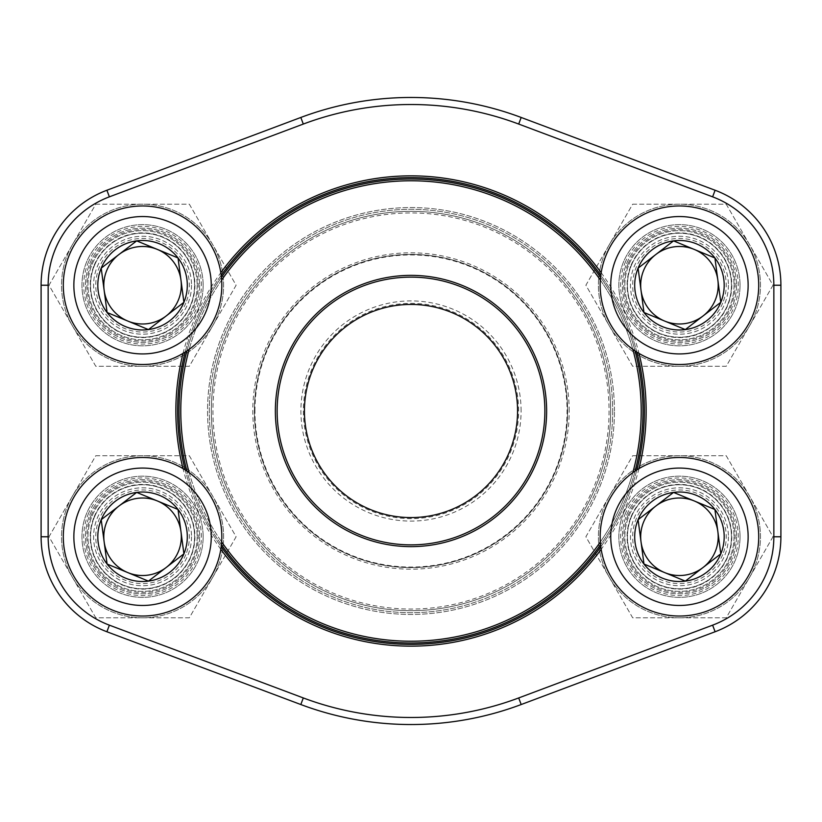 <?xml version="1.0" encoding="UTF-8"?>
<svg xmlns="http://www.w3.org/2000/svg" width="822" height="822" viewBox="0 0 822 822"><rect width="100%" height="100%" fill="white"/><g stroke="black" fill="none" stroke-linecap="round" stroke-linejoin="round"><path stroke-width="0.62" stroke-dasharray="4.11 3.08" d="M722.692 554.634A46.803 46.803 0 0 1 642.342 565.289A46.803 46.803 0 0 1 673.29 490.374A46.803 46.803 0 0 1 722.692 554.634M606.184 506.496A79.261 79.261 0 0 1 742.287 488.453A79.261 79.261 0 0 1 689.864 615.339A79.261 79.261 0 0 1 606.184 506.496M631.378 516.904A52.002 52.002 0 0 1 720.668 505.068A52.002 52.002 0 0 1 686.278 588.316A52.002 52.002 0 0 1 631.378 516.904A52.002 52.002 0 0 0 659.583 584.822A52.002 52.002 0 0 0 727.501 556.628A52.002 52.002 0 0 0 699.296 488.71A52.002 52.002 0 0 0 631.378 516.904M185.813 303.102A46.803 46.803 0 0 1 105.452 313.757A46.803 46.803 0 0 1 136.411 238.842A46.803 46.803 0 0 1 185.813 303.102M69.305 254.964A79.261 79.261 0 0 1 205.397 236.921A79.261 79.261 0 0 1 152.974 363.807A79.261 79.261 0 0 1 69.305 254.964M94.499 265.372A52.002 52.002 0 0 1 183.789 253.536A52.002 52.002 0 0 1 149.388 336.784A52.002 52.002 0 0 1 94.499 265.372A52.002 52.002 0 0 0 122.704 333.29A52.002 52.002 0 0 0 190.622 305.096A52.002 52.002 0 0 0 162.417 237.178A52.002 52.002 0 0 0 94.499 265.372M185.813 554.634A46.803 46.803 0 0 1 105.452 565.289A46.803 46.803 0 0 1 136.411 490.374A46.803 46.803 0 0 1 185.813 554.634M69.305 506.496A79.261 79.261 0 0 1 205.397 488.453A79.261 79.261 0 0 1 152.974 615.339A79.261 79.261 0 0 1 69.305 506.496M94.499 516.904A52.002 52.002 0 0 1 183.789 505.068A52.002 52.002 0 0 1 149.388 588.316A52.002 52.002 0 0 1 94.499 516.904A52.002 52.002 0 0 0 122.704 584.822A52.002 52.002 0 0 0 190.622 556.628A52.002 52.002 0 0 0 162.417 488.71A52.002 52.002 0 0 0 94.499 516.904M722.692 303.102A46.803 46.803 0 0 1 642.342 313.757A46.803 46.803 0 0 1 673.29 238.842A46.803 46.803 0 0 1 722.692 303.102M606.184 254.964A79.261 79.261 0 0 1 742.287 236.921A79.261 79.261 0 0 1 689.864 363.807A79.261 79.261 0 0 1 606.184 254.964M631.378 265.372A52.002 52.002 0 0 1 720.668 253.536A52.002 52.002 0 0 1 686.278 336.784A52.002 52.002 0 0 1 631.378 265.372A52.002 52.002 0 0 0 659.583 333.29A52.002 52.002 0 0 0 727.501 305.096A52.002 52.002 0 0 0 699.296 237.178A52.002 52.002 0 0 0 631.378 265.372M95.773 204.205L189.337 204.205L212.734 244.72L236.12 285.234L189.337 366.263L95.773 366.263L49.001 285.234L95.773 204.205L189.337 204.205L212.734 244.72L236.12 285.234L189.337 366.263L95.773 366.263L49.001 285.234L95.773 204.205M191.516 285.234A48.96 48.96 0 0 1 118.08 327.639A48.96 48.96 0 0 1 118.08 242.829A48.96 48.96 0 0 1 191.516 285.234A48.96 48.96 0 0 0 118.08 242.829A48.96 48.96 0 0 0 118.08 327.639A48.96 48.96 0 0 0 191.516 285.234M199.633 285.234A57.067 57.067 0 0 1 114.022 334.657A57.067 57.067 0 0 1 114.022 235.811A57.067 57.067 0 0 1 199.633 285.234A57.067 57.067 0 0 0 114.022 235.811A57.067 57.067 0 0 0 114.022 334.657A57.067 57.067 0 0 0 199.633 285.234M72.387 244.72A81.029 81.029 0 0 1 212.734 244.72A81.029 81.029 0 0 1 142.555 366.263A81.029 81.029 0 0 1 72.387 244.72A81.029 81.029 0 0 1 212.734 244.72A81.029 81.029 0 0 1 142.555 366.263A81.029 81.029 0 0 1 72.387 244.72M632.806 349.329A230.222 230.222 0 0 0 600.348 280.045M221.652 280.045A230.222 230.222 0 0 0 189.194 349.329M189.194 472.671A230.222 230.222 0 0 0 221.652 541.955M600.348 541.955A230.222 230.222 0 0 0 632.806 472.671M179.021 411A231.979 231.979 0 0 0 411 642.979A231.979 231.979 0 0 0 642.979 411A231.979 231.979 0 0 0 411 179.021A231.979 231.979 0 0 0 179.021 411M635.067 471.088A231.979 231.979 0 0 1 600.574 544.698M221.426 544.698A231.979 231.979 0 0 1 186.933 471.088M186.933 350.912A231.979 231.979 0 0 1 221.426 277.302M600.574 277.302A231.979 231.979 0 0 1 635.067 350.912M180.778 411A230.222 230.222 0 0 1 526.111 211.624A230.222 230.222 0 0 1 526.111 610.376A230.222 230.222 0 0 1 180.778 411M610.654 411A199.654 199.654 0 0 0 311.168 238.092A199.654 199.654 0 0 0 311.168 583.908A199.654 199.654 0 0 0 610.654 411A199.654 199.654 0 0 0 411 211.346A199.654 199.654 0 0 0 211.346 411A199.654 199.654 0 0 0 411 610.654A199.654 199.654 0 0 0 610.654 411A199.654 199.654 0 0 0 411 211.346A199.654 199.654 0 0 0 211.346 411A199.654 199.654 0 0 0 411 610.654A199.654 199.654 0 0 0 610.654 411M521.086 411A110.086 110.086 0 0 0 355.957 315.658A110.086 110.086 0 0 0 355.957 506.342A110.086 110.086 0 0 0 521.086 411M518.62 411A107.62 107.62 0 0 0 357.19 317.795A107.62 107.62 0 0 0 357.19 504.205A107.62 107.62 0 0 0 518.62 411M517.562 411A106.562 106.562 0 0 0 357.714 318.71A106.562 106.562 0 0 0 357.714 503.29A106.562 106.562 0 0 0 517.562 411M544.873 411A133.873 133.873 0 0 0 344.069 295.067A133.873 133.873 0 0 0 344.069 526.933A133.873 133.873 0 0 0 544.873 411M567.591 411A156.591 156.591 0 0 0 411 254.409A156.591 156.591 0 0 0 254.409 411A156.591 156.591 0 0 0 411 567.591A156.591 156.591 0 0 0 567.591 411A156.591 156.591 0 0 1 332.705 546.609A156.591 156.591 0 0 1 332.705 275.391A156.591 156.591 0 0 1 567.591 411A156.591 156.591 0 0 1 332.705 546.609A156.591 156.591 0 0 1 332.705 275.391A156.591 156.591 0 0 1 567.591 411A156.591 156.591 0 0 0 411 254.409A156.591 156.591 0 0 0 254.409 411A156.591 156.591 0 0 0 411 567.591A156.591 156.591 0 0 0 567.591 411M614.445 411A203.445 203.445 0 0 0 309.278 234.815A203.445 203.445 0 0 0 309.278 587.185A203.445 203.445 0 0 0 614.445 411A203.445 203.445 0 0 1 309.278 587.185A203.445 203.445 0 0 1 309.278 234.815A203.445 203.445 0 0 1 614.445 411M740.036 536.766A60.592 60.592 0 0 0 649.144 484.292A60.592 60.592 0 0 0 649.144 589.24A60.592 60.592 0 0 0 740.036 536.766A60.592 60.592 0 0 1 649.144 589.24A60.592 60.592 0 0 1 649.144 484.292A60.592 60.592 0 0 1 740.036 536.766M740.036 285.234A60.592 60.592 0 0 0 649.144 232.76A60.592 60.592 0 0 0 649.144 337.708A60.592 60.592 0 0 0 740.036 285.234A60.592 60.592 0 0 1 649.144 337.708A60.592 60.592 0 0 1 649.144 232.76A60.592 60.592 0 0 1 740.036 285.234M203.147 536.766A60.592 60.592 0 0 0 112.265 484.292A60.592 60.592 0 0 0 112.265 589.24A60.592 60.592 0 0 0 203.147 536.766A60.592 60.592 0 0 1 112.265 589.24A60.592 60.592 0 0 1 112.265 484.292A60.592 60.592 0 0 1 203.147 536.766M203.147 285.234A60.592 60.592 0 0 0 112.265 232.76A60.592 60.592 0 0 0 112.265 337.708A60.592 60.592 0 0 0 203.147 285.234A60.592 60.592 0 0 1 112.265 337.708A60.592 60.592 0 0 1 112.265 232.76A60.592 60.592 0 0 1 203.147 285.234M638.982 468.602A235.154 235.154 0 0 1 601.18 549.312M220.82 549.312A235.154 235.154 0 0 1 183.018 468.602M183.018 353.398A235.154 235.154 0 0 1 220.82 272.688M601.18 272.688A235.154 235.154 0 0 1 638.982 353.398M636.824 352.073A233.386 233.386 0 0 0 600.81 275.206M221.19 275.206A233.386 233.386 0 0 0 185.176 352.073M185.176 469.927A233.386 233.386 0 0 0 221.19 546.794M600.81 546.794A233.386 233.386 0 0 0 636.824 469.927M644.386 411A233.386 233.386 0 0 0 411 177.614A233.386 233.386 0 0 0 177.614 411A233.386 233.386 0 0 0 411 644.386A233.386 233.386 0 0 0 644.386 411M612.688 411A201.688 201.688 0 0 1 310.161 585.665A201.688 201.688 0 0 1 310.161 236.335A201.688 201.688 0 0 1 612.688 411A201.688 201.688 0 0 0 310.161 236.335A201.688 201.688 0 0 0 310.161 585.665A201.688 201.688 0 0 0 612.688 411M197.167 285.234A54.601 54.601 0 0 1 115.255 332.52A54.601 54.601 0 0 1 115.255 237.948A54.601 54.601 0 0 1 197.167 285.234A54.601 54.601 0 0 0 115.255 237.948A54.601 54.601 0 0 0 115.255 332.52A54.601 54.601 0 0 0 197.167 285.234M197.167 536.766A54.601 54.601 0 0 1 115.255 584.052A54.601 54.601 0 0 1 115.255 489.48A54.601 54.601 0 0 1 197.167 536.766A54.601 54.601 0 0 0 115.255 489.48A54.601 54.601 0 0 0 115.255 584.052A54.601 54.601 0 0 0 197.167 536.766M734.046 285.234A54.601 54.601 0 0 1 652.144 332.52A54.601 54.601 0 0 1 652.144 237.948A54.601 54.601 0 0 1 734.046 285.234A54.601 54.601 0 0 0 652.144 237.948A54.601 54.601 0 0 0 652.144 332.52A54.601 54.601 0 0 0 734.046 285.234M734.046 536.766A54.601 54.601 0 0 1 652.144 584.052A54.601 54.601 0 0 1 652.144 489.48A54.601 54.601 0 0 1 734.046 536.766A54.601 54.601 0 0 0 652.144 489.48A54.601 54.601 0 0 0 652.144 584.052A54.601 54.601 0 0 0 734.046 536.766M106.901 631.758A101.455 101.455 0 0 1 41.1 536.766A101.455 101.455 0 0 0 106.901 631.758L109.377 625.162A94.417 94.417 0 0 1 48.149 536.766L48.149 285.234A94.417 94.417 0 0 1 109.377 196.838L303.297 124.06A306.493 306.493 0 0 1 518.703 124.06L712.623 196.838A94.417 94.417 0 0 1 773.851 285.234L773.851 536.766A94.417 94.417 0 0 1 712.623 625.162L518.703 697.94A306.493 306.493 0 0 1 303.297 697.94L109.377 625.162M106.901 190.242A101.455 101.455 0 0 0 41.1 285.234A101.455 101.455 0 0 1 106.901 190.242L109.377 196.838M521.179 704.536A313.531 313.531 0 0 1 300.821 704.536A313.531 313.531 0 0 0 521.179 704.536L518.703 697.94M521.179 117.464A313.531 313.531 0 0 0 300.821 117.464A313.531 313.531 0 0 1 521.179 117.464L518.703 124.06M780.9 536.766A101.455 101.455 0 0 1 715.099 631.758A101.455 101.455 0 0 0 780.9 536.766L773.851 536.766M95.773 455.737L189.337 455.737L212.734 496.252L236.12 536.766L189.337 617.795L95.773 617.795L49.001 536.766L95.773 455.737L189.337 455.737L212.734 496.252L236.12 536.766L189.337 617.795L95.773 617.795L49.001 536.766L95.773 455.737M191.516 536.766A48.96 48.96 0 0 1 118.08 579.171A48.96 48.96 0 0 1 118.08 494.361A48.96 48.96 0 0 1 191.516 536.766A48.96 48.96 0 0 0 118.08 494.361A48.96 48.96 0 0 0 118.08 579.171A48.96 48.96 0 0 0 191.516 536.766M199.633 536.766A57.067 57.067 0 0 1 114.022 586.189A57.067 57.067 0 0 1 114.022 487.343A57.067 57.067 0 0 1 199.633 536.766A57.067 57.067 0 0 0 114.022 487.343A57.067 57.067 0 0 0 114.022 586.189A57.067 57.067 0 0 0 199.633 536.766M72.387 496.252A81.029 81.029 0 0 1 212.734 496.252A81.029 81.029 0 0 1 142.555 617.795A81.029 81.029 0 0 1 72.387 496.252A81.029 81.029 0 0 1 212.734 496.252A81.029 81.029 0 0 1 142.555 617.795A81.029 81.029 0 0 1 72.387 496.252M632.663 204.205L726.227 204.205L772.999 285.234L726.227 366.263L632.663 366.263L609.266 325.748L585.881 285.234L632.663 204.205L726.227 204.205L772.999 285.234L726.227 366.263L632.663 366.263L585.881 285.234L632.663 204.205M728.405 285.234A48.96 48.96 0 0 1 654.959 327.639A48.96 48.96 0 0 1 654.959 242.829A48.96 48.96 0 0 1 728.405 285.234A48.96 48.96 0 0 0 654.959 242.829A48.96 48.96 0 0 0 654.959 327.639A48.96 48.96 0 0 0 728.405 285.234M736.512 285.234A57.067 57.067 0 0 1 650.911 334.657A57.067 57.067 0 0 1 650.911 235.811A57.067 57.067 0 0 1 736.512 285.234A57.067 57.067 0 0 0 650.911 235.811A57.067 57.067 0 0 0 650.911 334.657A57.067 57.067 0 0 0 736.512 285.234M609.266 244.72A81.029 81.029 0 0 1 749.613 244.72A81.029 81.029 0 0 1 679.445 366.263A81.029 81.029 0 0 1 609.266 244.72A81.029 81.029 0 0 1 749.613 244.72A81.029 81.029 0 0 1 679.445 366.263A81.029 81.029 0 0 1 609.266 244.72M632.663 455.737L726.227 455.737L772.999 536.766L726.227 617.795L632.663 617.795L609.266 577.28L585.881 536.766L632.663 455.737L726.227 455.737L772.999 536.766L726.227 617.795L632.663 617.795L585.881 536.766L632.663 455.737M728.405 536.766A48.96 48.96 0 0 1 654.959 579.171A48.96 48.96 0 0 1 654.959 494.361A48.96 48.96 0 0 1 728.405 536.766A48.96 48.96 0 0 0 654.959 494.361A48.96 48.96 0 0 0 654.959 579.171A48.96 48.96 0 0 0 728.405 536.766M736.512 536.766A57.067 57.067 0 0 1 650.911 586.189A57.067 57.067 0 0 1 650.911 487.343A57.067 57.067 0 0 1 736.512 536.766A57.067 57.067 0 0 0 650.911 487.343A57.067 57.067 0 0 0 650.911 586.189A57.067 57.067 0 0 0 736.512 536.766M609.266 496.252A81.029 81.029 0 0 1 749.613 496.252A81.029 81.029 0 0 1 679.445 617.795A81.029 81.029 0 0 1 609.266 496.252A81.029 81.029 0 0 1 749.613 496.252A81.029 81.029 0 0 1 679.445 617.795A81.029 81.029 0 0 1 609.266 496.252M625.069 514.305A58.835 58.835 0 0 1 726.083 500.906A58.835 58.835 0 0 1 687.171 595.087A58.835 58.835 0 0 1 625.069 514.305M627.987 515.507A55.68 55.68 0 0 1 723.586 502.838A55.68 55.68 0 0 1 686.76 591.963A55.68 55.68 0 0 1 627.987 515.507M631.039 516.771A52.372 52.372 0 0 1 720.956 504.852A52.372 52.372 0 0 1 686.329 588.675A52.372 52.372 0 0 1 631.039 516.771M88.18 262.773A58.835 58.835 0 0 1 189.204 249.374A58.835 58.835 0 0 1 150.292 343.555A58.835 58.835 0 0 1 88.18 262.773M91.098 263.975A55.68 55.68 0 0 1 186.697 251.306A55.68 55.68 0 0 1 149.871 340.431A55.68 55.68 0 0 1 91.098 263.975M94.16 265.239A52.372 52.372 0 0 1 184.077 253.32A52.372 52.372 0 0 1 149.44 337.143A52.372 52.372 0 0 1 94.16 265.239M88.18 514.305A58.835 58.835 0 0 1 189.204 500.906A58.835 58.835 0 0 1 150.292 595.087A58.835 58.835 0 0 1 88.18 514.305M91.098 515.507A55.68 55.68 0 0 1 186.697 502.838A55.68 55.68 0 0 1 149.871 591.963A55.68 55.68 0 0 1 91.098 515.507M94.16 516.771A52.372 52.372 0 0 1 184.077 504.852A52.372 52.372 0 0 1 149.44 588.675A52.372 52.372 0 0 1 94.16 516.771M625.069 262.773A58.835 58.835 0 0 1 726.083 249.374A58.835 58.835 0 0 1 687.171 343.555A58.835 58.835 0 0 1 625.069 262.773M627.987 263.975A55.68 55.68 0 0 1 723.586 251.306A55.68 55.68 0 0 1 686.76 340.431A55.68 55.68 0 0 1 627.987 263.975M631.039 265.239A52.372 52.372 0 0 1 720.956 253.32A52.372 52.372 0 0 1 686.329 337.143A52.372 52.372 0 0 1 631.039 265.239M569.184 411A158.184 158.184 0 0 0 331.903 274.003A158.184 158.184 0 0 0 331.903 547.997A158.184 158.184 0 0 0 569.184 411M609.061 411A198.061 198.061 0 0 1 411 609.061A198.061 198.061 0 0 1 212.939 411A198.061 198.061 0 0 1 411 212.939A198.061 198.061 0 0 1 609.061 411M254.933 411A156.067 156.067 0 0 1 411 254.933A156.067 156.067 0 0 1 567.067 411A156.067 156.067 0 0 1 411 567.067A156.067 156.067 0 0 1 254.933 411M48.149 285.234L41.1 285.234M41.1 536.766L48.149 536.766M300.821 704.536L303.297 697.94M303.297 124.06L300.821 117.464M715.099 631.758L712.623 625.162M712.623 196.838L715.099 190.242M773.851 285.234L780.9 285.234"/><path stroke-width="1.23" d="M643.965 564.036A44.748 44.748 0 0 1 673.557 492.409A44.748 44.748 0 0 1 720.802 553.853A44.748 44.748 0 0 1 643.965 564.036L638.088 519.679L673.557 492.409L714.914 509.496L720.802 553.853L685.322 581.123L643.965 564.036L638.088 519.679L655.822 506.044A38.747 38.747 0 0 1 694.241 500.947L714.914 509.496L720.802 553.853L685.322 581.123L643.965 564.036M673.557 492.409L694.241 500.947A38.747 38.747 0 0 1 703.057 567.488A38.747 38.747 0 0 1 641.026 541.862A38.747 38.747 0 0 1 655.822 506.044L673.557 492.409M606.184 506.496A79.261 79.261 0 0 1 742.287 488.453A79.261 79.261 0 0 1 689.864 615.339A79.261 79.261 0 0 1 606.184 506.496A79.261 79.261 0 0 1 742.287 488.453A79.261 79.261 0 0 1 689.864 615.339A79.261 79.261 0 0 1 606.184 506.496M107.086 312.504A44.748 44.748 0 0 1 136.678 240.877A44.748 44.748 0 0 1 183.912 302.321A44.748 44.748 0 0 1 107.086 312.504L101.198 268.147L136.678 240.877L178.035 257.964L183.912 302.321L148.443 329.591L107.086 312.504L101.198 268.147L118.943 254.512A38.747 38.747 0 0 1 157.351 249.415L178.035 257.964L183.912 302.321L148.443 329.591L107.086 312.504M136.678 240.877L157.351 249.415A38.747 38.747 0 0 1 166.178 315.956A38.747 38.747 0 0 1 104.147 290.33A38.747 38.747 0 0 1 118.943 254.512L136.678 240.877M69.305 254.964A79.261 79.261 0 0 1 205.397 236.921A79.261 79.261 0 0 1 152.974 363.807A79.261 79.261 0 0 1 69.305 254.964A79.261 79.261 0 0 1 205.397 236.921A79.261 79.261 0 0 1 152.974 363.807A79.261 79.261 0 0 1 69.305 254.964M107.086 564.036A44.748 44.748 0 0 1 136.678 492.409A44.748 44.748 0 0 1 183.912 553.853A44.748 44.748 0 0 1 107.086 564.036L101.198 519.679L136.678 492.409L178.035 509.496L183.912 553.853L148.443 581.123L107.086 564.036L101.198 519.679L118.943 506.044A38.747 38.747 0 0 1 157.351 500.947L178.035 509.496L183.912 553.853L148.443 581.123L107.086 564.036M136.678 492.409L157.351 500.947A38.747 38.747 0 0 1 166.178 567.488A38.747 38.747 0 0 1 104.147 541.862A38.747 38.747 0 0 1 118.943 506.044L136.678 492.409M69.305 506.496A79.261 79.261 0 0 1 205.397 488.453A79.261 79.261 0 0 1 152.974 615.339A79.261 79.261 0 0 1 69.305 506.496A79.261 79.261 0 0 1 205.397 488.453A79.261 79.261 0 0 1 152.974 615.339A79.261 79.261 0 0 1 69.305 506.496M643.965 312.504A44.748 44.748 0 0 1 673.557 240.877A44.748 44.748 0 0 1 720.802 302.321A44.748 44.748 0 0 1 643.965 312.504L638.088 268.147L673.557 240.877L714.914 257.964L720.802 302.321L685.322 329.591L643.965 312.504L638.088 268.147L655.822 254.512A38.747 38.747 0 0 1 694.241 249.415L714.914 257.964L720.802 302.321L685.322 329.591L643.965 312.504M673.557 240.877L694.241 249.415A38.747 38.747 0 0 1 703.057 315.956A38.747 38.747 0 0 1 641.026 290.33A38.747 38.747 0 0 1 655.822 254.512L673.557 240.877M606.184 254.964A79.261 79.261 0 0 1 742.287 236.921A79.261 79.261 0 0 1 689.864 363.807A79.261 79.261 0 0 1 606.184 254.964A79.261 79.261 0 0 1 742.287 236.921A79.261 79.261 0 0 1 689.864 363.807A79.261 79.261 0 0 1 606.184 254.964M546.63 411A135.63 135.63 0 0 1 343.185 528.464A135.63 135.63 0 0 1 343.185 293.536A135.63 135.63 0 0 1 546.63 411M632.806 472.671A230.222 230.222 0 0 0 632.806 349.329M600.348 280.045A230.222 230.222 0 0 0 221.652 280.045M189.194 349.329A230.222 230.222 0 0 0 189.194 472.671M221.652 541.955A230.222 230.222 0 0 0 600.348 541.955M635.067 350.912A231.979 231.979 0 0 1 635.067 471.088M600.574 544.698A231.979 231.979 0 0 1 221.426 544.698M186.933 471.088A231.979 231.979 0 0 1 186.933 350.912M221.426 277.302A231.979 231.979 0 0 1 600.574 277.302M517.562 411A106.562 106.562 0 0 0 357.714 318.71A106.562 106.562 0 0 0 357.714 503.29A106.562 106.562 0 0 0 517.562 411M544.873 411A133.873 133.873 0 0 0 344.069 295.067A133.873 133.873 0 0 0 344.069 526.933A133.873 133.873 0 0 0 544.873 411M106.901 190.242A101.455 101.455 0 0 0 41.1 285.234L41.1 536.766L41.1 285.234A101.455 101.455 0 0 1 106.901 190.242L300.821 117.464L106.901 190.242L109.377 196.838A94.417 94.417 0 0 0 48.149 285.234L48.149 536.766A94.417 94.417 0 0 0 109.377 625.162L303.297 697.94A306.493 306.493 0 0 0 518.703 697.94L712.623 625.162A94.417 94.417 0 0 0 773.851 536.766L773.851 285.234A94.417 94.417 0 0 0 712.623 196.838L518.703 124.06A306.493 306.493 0 0 0 303.297 124.06L109.377 196.838M106.901 631.758L300.821 704.536L106.901 631.758A101.455 101.455 0 0 1 41.1 536.766A101.455 101.455 0 0 0 106.901 631.758L109.377 625.162M521.179 704.536L715.099 631.758L521.179 704.536A313.531 313.531 0 0 1 300.821 704.536A313.531 313.531 0 0 0 521.179 704.536L518.703 697.94M780.9 536.766L780.9 285.234L780.9 536.766A101.455 101.455 0 0 1 715.099 631.758A101.455 101.455 0 0 0 780.9 536.766L773.851 536.766M715.099 190.242L521.179 117.464L715.099 190.242A101.455 101.455 0 0 1 780.9 285.234A101.455 101.455 0 0 0 715.099 190.242A101.455 101.455 0 0 1 780.9 285.234A101.455 101.455 0 0 0 715.099 190.242L712.623 196.838M638.982 353.398A235.154 235.154 0 0 1 638.982 468.602M601.18 549.312A235.154 235.154 0 0 1 220.82 549.312M183.018 468.602A235.154 235.154 0 0 1 183.018 353.398M220.82 272.688A235.154 235.154 0 0 1 601.18 272.688M636.824 469.927A233.386 233.386 0 0 0 636.824 352.073M600.81 275.206A233.386 233.386 0 0 0 221.19 275.206M185.176 352.073A233.386 233.386 0 0 0 185.176 469.927M221.19 546.794A233.386 233.386 0 0 0 600.81 546.794M521.179 117.464A313.531 313.531 0 0 0 300.821 117.464A313.531 313.531 0 0 1 521.179 117.464L518.703 124.06M615.955 510.534A68.699 68.699 0 0 0 688.466 604.869A68.699 68.699 0 0 0 733.902 494.895A68.699 68.699 0 0 0 615.955 510.534M79.066 259.002A68.699 68.699 0 0 0 151.587 353.337A68.699 68.699 0 0 0 197.023 243.363A68.699 68.699 0 0 0 79.066 259.002M79.066 510.534A68.699 68.699 0 0 0 151.587 604.869A68.699 68.699 0 0 0 197.023 494.895A68.699 68.699 0 0 0 79.066 510.534M615.955 259.002A68.699 68.699 0 0 0 688.466 353.337A68.699 68.699 0 0 0 733.902 243.363A68.699 68.699 0 0 0 615.955 259.002M41.1 285.234L48.149 285.234M48.149 536.766L41.1 536.766M303.297 697.94L300.821 704.536M300.821 117.464L303.297 124.06M712.623 625.162L715.099 631.758M780.9 285.234L773.851 285.234"/></g></svg>
